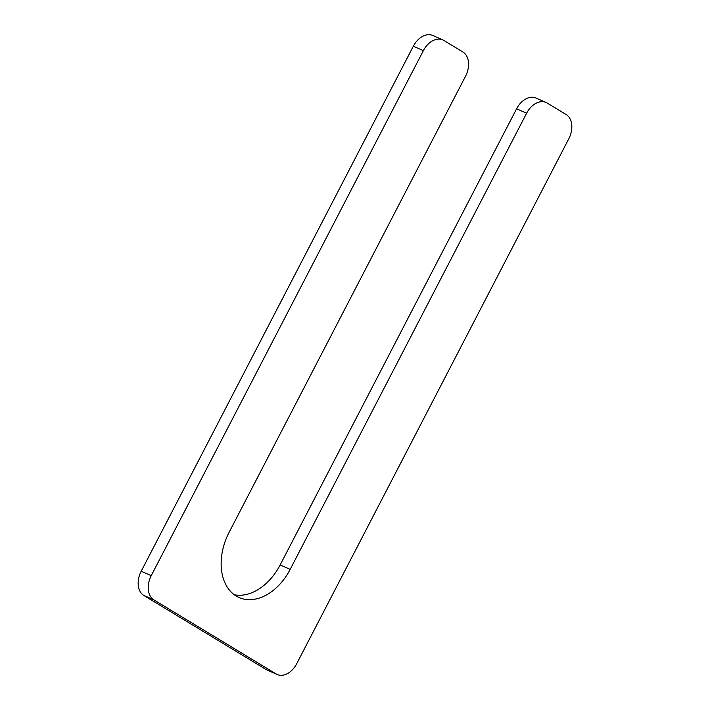 <?xml version="1.0" encoding="UTF-8"?>
<svg xmlns="http://www.w3.org/2000/svg" width="710" height="710" viewBox="0 0 710 710"><rect width="100%" height="100%" fill="white"/><g stroke="black" fill="none" stroke-linecap="round" stroke-linejoin="round"><path stroke-width="1.06" d="M229.099 532.358L465.547 76.201A19.427 13.543 -66.2 0 0 462.831 51.945L443.919 40.488A19.427 13.543 -66.2 0 0 442.827 39.92A19.427 13.543 -66.2 0 0 423.364 50.65L151.23 575.659A19.427 13.543 -66.2 0 0 153.937 599.923L276.119 673.932A19.427 13.543 -66.2 0 0 277.211 674.5A19.427 13.543 -66.2 0 0 296.673 663.77L568.808 138.761A19.427 13.543 -66.2 0 0 566.101 114.496L547.188 103.048A19.427 13.543 -66.2 0 0 546.096 102.48A19.427 13.543 -66.2 0 0 526.634 113.209L290.186 569.367A51.005 35.553 -66.2 0 1 239.084 597.536A51.005 35.553 -66.2 0 1 229.099 532.358M546.096 102.48L536.059 98.06A19.427 13.543 -66.2 0 0 516.596 108.79L280.148 564.938A51.005 35.553 -66.2 0 1 234.309 594.767M277.211 674.5L267.173 670.08A19.427 13.543 -66.2 0 1 266.081 669.512L276.119 673.932M442.827 39.92L432.789 35.5A19.427 13.543 -66.2 0 0 413.327 46.23L141.192 571.239A19.427 13.543 -66.2 0 0 143.899 595.504L266.081 669.512M280.148 564.938L290.186 569.367M516.596 108.79L526.634 113.209M143.899 595.504L153.937 599.923M141.192 571.239L151.23 575.659M413.327 46.23L423.364 50.65"/></g></svg>
